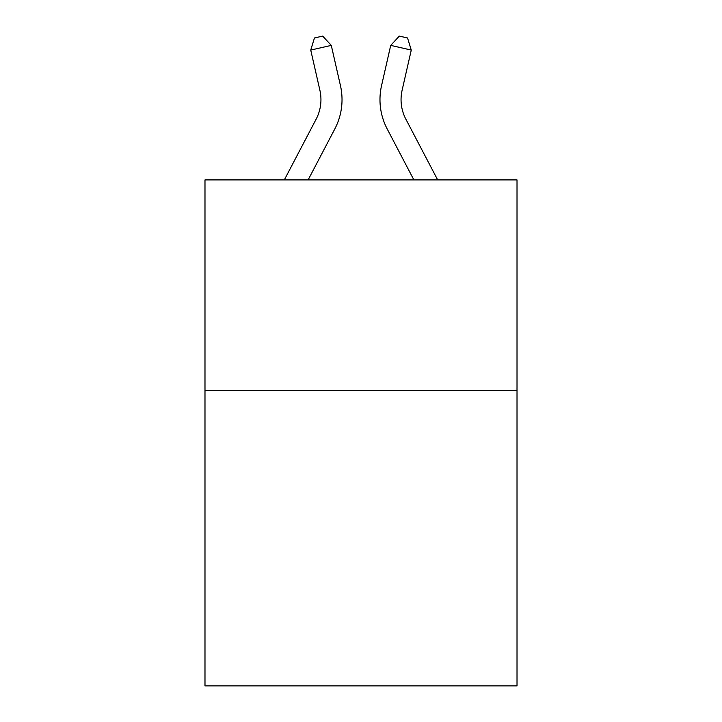 <?xml version="1.0" encoding="UTF-8"?>
<svg xmlns="http://www.w3.org/2000/svg" width="722" height="722" viewBox="0 0 722 722"><rect width="100%" height="100%" fill="white"/><g stroke="black" fill="none" stroke-linecap="round" stroke-linejoin="round"><path stroke-width="1.08" d="M517.015 390.737L517.015 685.9L204.985 685.9L204.985 179.913L517.015 179.913L517.015 390.737L204.985 390.737M340.441 85.575L331.281 45.387L340.441 85.575A63.247 63.247 0 0 1 334.8 128.976L308.123 179.913M437.676 179.913L405.872 119.193A42.165 42.165 0 0 1 402.109 90.259L411.269 50.071L390.719 45.387L381.559 85.575A63.247 63.247 0 0 0 387.2 128.976L413.877 179.913M284.324 179.913L316.128 119.193A42.165 42.165 0 0 0 319.891 90.259L310.731 50.071L314.458 37.977L322.68 36.1L331.281 45.387L310.731 50.071M316.128 119.193A42.165 42.165 0 0 0 319.891 90.259A42.165 42.165 0 0 1 316.128 119.193A42.165 42.165 0 0 0 319.891 90.259A42.165 42.165 0 0 1 316.128 119.193A42.165 42.165 0 0 0 319.891 90.259A42.165 42.165 0 0 1 316.128 119.193A42.165 42.165 0 0 0 319.891 90.259A42.165 42.165 0 0 1 316.128 119.193A42.165 42.165 0 0 0 319.891 90.259A42.165 42.165 0 0 1 316.128 119.193A42.165 42.165 0 0 0 319.891 90.259A42.165 42.165 0 0 1 316.128 119.193A42.165 42.165 0 0 0 319.891 90.259A42.165 42.165 0 0 1 316.128 119.193A42.165 42.165 0 0 0 319.891 90.259A42.165 42.165 0 0 1 316.128 119.193A42.165 42.165 0 0 0 319.891 90.259A42.165 42.165 0 0 1 316.128 119.193A42.165 42.165 0 0 0 319.891 90.259A42.165 42.165 0 0 1 316.128 119.193A42.165 42.165 0 0 0 319.891 90.259A42.165 42.165 0 0 1 316.128 119.193A42.165 42.165 0 0 0 319.891 90.259A42.165 42.165 0 0 1 316.128 119.193A42.165 42.165 0 0 0 319.891 90.259A42.165 42.165 0 0 1 316.128 119.193A42.165 42.165 0 0 0 319.891 90.259A42.165 42.165 0 0 1 316.128 119.193A42.165 42.165 0 0 0 319.891 90.259A42.165 42.165 0 0 1 316.128 119.193A42.165 42.165 0 0 0 319.891 90.259A42.165 42.165 0 0 1 316.128 119.193A42.165 42.165 0 0 0 319.891 90.259A42.165 42.165 0 0 1 316.128 119.193M411.269 50.071L407.542 37.977L399.32 36.1L390.719 45.387L381.559 85.575M405.872 119.193A42.165 42.165 0 0 1 402.109 90.259A42.165 42.165 0 0 0 405.872 119.193A42.165 42.165 0 0 1 402.109 90.259"/></g></svg>
